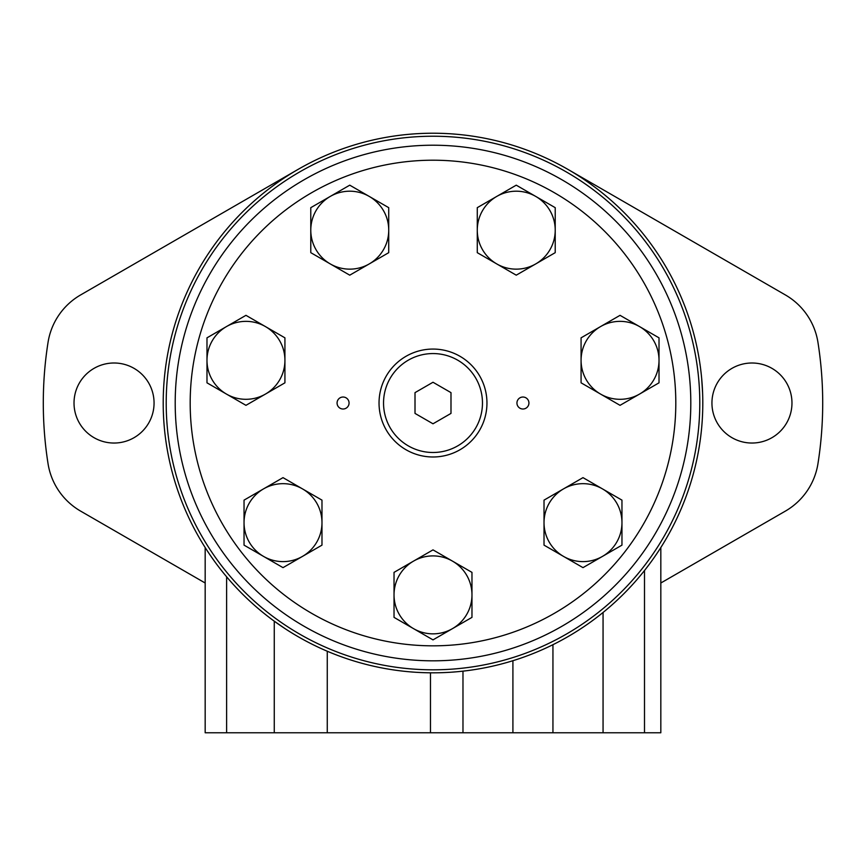 <?xml version="1.0" encoding="UTF-8"?>
<svg xmlns="http://www.w3.org/2000/svg" width="866" height="866" viewBox="0 0 866 866"><rect width="100%" height="100%" fill="white"/><g stroke="black" fill="none" stroke-linecap="round" stroke-linejoin="round"><path stroke-width="1.3" d="M175.203 403.026A257.797 257.797 0 0 0 561.904 626.28A257.797 257.797 0 0 0 561.904 179.76A257.797 257.797 0 0 0 175.203 403.026M190.184 403.026A242.816 242.816 0 0 0 554.402 613.301A242.816 242.816 0 0 0 554.402 192.739A242.816 242.816 0 0 0 190.184 403.026M349.063 403.026A5.997 5.997 0 0 1 340.067 408.211A5.997 5.997 0 0 1 340.067 397.83A5.997 5.997 0 0 1 349.063 403.026M528.931 403.026A5.997 5.997 0 0 1 519.936 408.211A5.997 5.997 0 0 1 519.936 397.83A5.997 5.997 0 0 1 528.931 403.026M379.037 403.026A53.963 53.963 0 0 0 459.976 449.757A53.963 53.963 0 0 0 459.976 356.294A53.963 53.963 0 0 0 379.037 403.026A53.963 53.963 0 0 0 459.976 449.757A53.963 53.963 0 0 0 459.976 356.294A53.963 53.963 0 0 0 379.037 403.026M433 423.788L450.991 413.407L450.991 392.634L433 382.252L415.009 392.634L415.009 413.407L433 423.788M471.97 572.372L471.97 617.371L452.485 628.629L433 639.877L394.03 617.371L394.03 572.372L433 549.878L471.97 572.372M394.03 594.877A38.97 38.97 0 0 0 452.485 628.629A38.97 38.97 0 0 0 452.485 561.125A38.97 38.97 0 0 0 394.03 594.877M321.979 500.137L321.979 545.136L302.494 556.394L283.009 567.641L244.039 545.136L244.039 500.137L283.009 477.642L321.979 500.137M284.925 337.837L284.925 382.826L265.44 394.084L245.955 405.331L206.985 382.826L206.985 337.837L226.47 326.579L245.955 315.332L284.925 337.837M388.726 207.667L388.726 252.666L369.241 263.924L349.756 275.171L310.786 252.666L310.786 207.667L349.756 185.172L388.726 207.667M555.214 207.667L555.214 252.666L535.729 263.924L516.244 275.171L477.274 252.666L477.274 207.667L516.244 185.172L555.214 207.667M659.015 337.837L659.015 382.826L639.53 394.084L620.045 405.331L581.075 382.826L581.075 337.837L600.56 326.579L620.045 315.332L659.015 337.837M621.961 500.137L621.961 545.136L602.476 556.394L582.991 567.641L544.021 545.136L544.021 500.137L582.991 477.642L621.961 500.137M244.039 522.642A38.97 38.97 0 0 0 302.494 556.394A38.97 38.97 0 0 0 302.494 488.889A38.97 38.97 0 0 0 244.039 522.642M206.985 360.332A38.97 38.97 0 0 0 265.44 394.084A38.97 38.97 0 0 0 265.44 326.579A38.97 38.97 0 0 0 206.985 360.332M310.786 230.172A38.97 38.97 0 0 0 369.241 263.924A38.97 38.97 0 0 0 369.241 196.42A38.97 38.97 0 0 0 310.786 230.172M477.274 230.172A38.97 38.97 0 0 0 535.729 263.924A38.97 38.97 0 0 0 535.729 196.42A38.97 38.97 0 0 0 477.274 230.172M581.075 360.332A38.97 38.97 0 0 0 639.53 394.084A38.97 38.97 0 0 0 639.53 326.579A38.97 38.97 0 0 0 581.075 360.332M544.021 522.642A38.97 38.97 0 0 0 602.476 556.394A38.97 38.97 0 0 0 602.476 488.889A38.97 38.97 0 0 0 544.021 522.642M702.597 392.677L702.672 394.972M694.099 470.952L693.926 471.613M692.562 329.437L692.746 330.087M702.207 385.251C700.681 367.812 700.681 367.812 702.207 385.251M702.597 392.644L701.687 378.68M163.209 403.026A269.791 269.791 0 0 0 567.901 636.672A269.791 269.791 0 0 0 567.901 169.379A269.791 269.791 0 0 0 163.209 403.026M462.974 671.15L462.974 732.766L274.262 732.766L274.262 621.182L284.708 628.402M166.207 403.026A266.793 266.793 0 0 0 566.396 634.074A266.793 266.793 0 0 0 566.396 171.977A266.793 266.793 0 0 0 166.207 403.026M660.823 583.013L785.375 511.113A66.79 66.79 0 0 0 817.959 463.667A389.7 389.7 0 0 0 817.959 342.384A66.79 66.79 0 0 0 785.375 294.938L567.901 169.379M711.939 403.026A40.02 40.02 0 0 0 771.963 437.676A40.02 40.02 0 0 0 771.963 368.364A40.02 40.02 0 0 0 711.939 403.026M74.021 403.026A40.02 40.02 0 0 0 134.057 437.676A40.02 40.02 0 0 0 134.057 368.364A40.02 40.02 0 0 0 74.021 403.026M298.099 169.379L80.625 294.938A66.79 66.79 0 0 0 48.041 342.384A389.7 389.7 0 0 0 48.041 463.667A66.79 66.79 0 0 0 80.625 511.113L205.177 583.013M660.823 547.539L660.823 732.766L462.974 732.766M274.262 732.766L205.177 732.766L205.177 547.539M383.541 403.026A49.459 49.459 0 0 0 457.735 445.86A49.459 49.459 0 0 0 457.735 360.191A49.459 49.459 0 0 0 383.541 403.026M430.467 672.806L430.467 732.766M327.261 651.232L327.261 732.766M644.499 570.532L644.499 732.766M552.941 644.694L552.941 732.766M603.061 612.468L603.061 732.766M512.91 660.704L512.91 732.766M226.621 576.788L226.621 732.766"/></g></svg>
